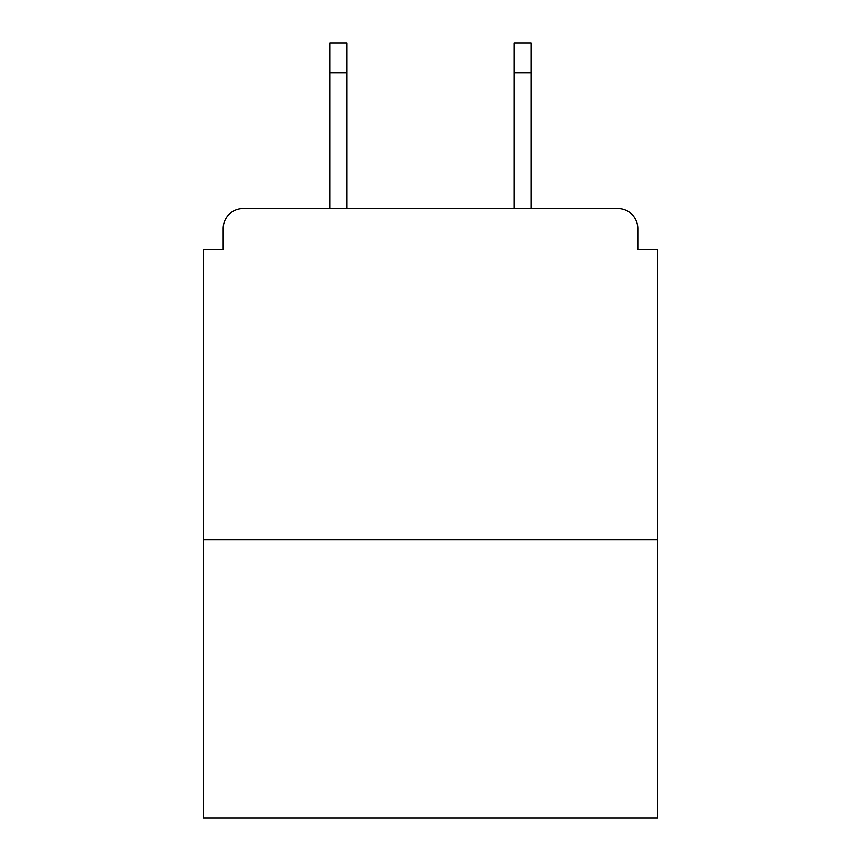 <?xml version="1.0" encoding="UTF-8"?>
<svg xmlns="http://www.w3.org/2000/svg" width="861" height="861" viewBox="0 0 861 861"><rect width="100%" height="100%" fill="white"/><g stroke="black" fill="none" stroke-linecap="round" stroke-linejoin="round"><path stroke-width="1.29" d="M637.807 249.69L637.807 228.499L637.807 249.69L657.675 249.69L657.675 817.95L203.325 817.95L203.325 249.69L223.193 249.69L223.193 228.499L223.193 249.69M657.675 539.782L203.325 539.782M637.807 228.499A19.868 19.868 0 0 0 617.929 208.631L243.071 208.631A19.868 19.868 0 0 0 223.193 228.499M531.172 208.631L617.929 208.631L531.172 208.631L531.172 72.851L513.952 72.851L513.952 43.05L531.172 43.05L531.172 72.851M329.828 208.631L243.071 208.631L329.828 208.631L329.828 43.05L347.048 43.05L347.048 208.631M513.952 208.631L513.952 72.851M347.048 72.851L329.828 72.851"/></g></svg>
